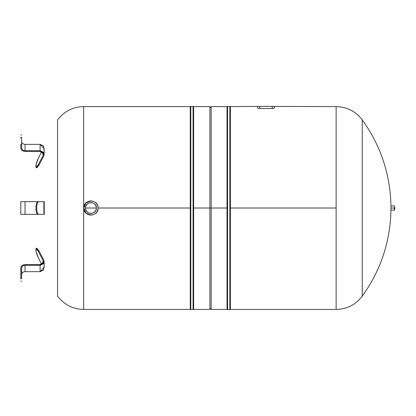 <?xml version="1.0" encoding="UTF-8"?>
<svg xmlns="http://www.w3.org/2000/svg" width="416" height="416" viewBox="0 0 416 416"><rect width="100%" height="100%" fill="white"/><g stroke="black" fill="none" stroke-linecap="round" stroke-linejoin="round"><path stroke-width="0.62" d="M190.804 106.423L190.252 106.6L190.804 106.423L190.804 309.613L190.252 309.436L190.804 309.613L190.804 106.423L193.632 106.6L193.081 106.423L193.081 309.613L193.632 309.436L193.081 309.613L193.081 106.423M193.632 208.016L193.632 309.436L193.632 106.6L193.632 208.016L209.903 208.016L209.903 106.6L209.903 208.016L193.632 208.016M190.252 208.016L190.252 106.6L190.252 208.016L98.067 208.016C98.509 198.832 83.387 198.832 83.829 208.016L85.914 202.982L90.948 200.897C95.243 201.349 97.614 203.72 98.067 208.016C97.614 212.311 95.243 214.682 90.948 215.14L85.914 213.049L83.829 208.016C83.387 217.204 98.509 217.204 98.067 208.016L190.252 208.016L190.252 309.436L190.252 208.016M193.081 309.613L190.804 309.613M227.568 106.423L227.016 106.6L227.568 106.423L227.568 309.613L227.016 309.436L227.568 309.613L227.568 106.423L230.396 106.6L229.845 106.423L229.845 309.613L230.396 309.436L229.845 309.613L229.845 106.423M274.342 106.387L274.342 108.113L274.342 106.387L272.23 106.387L272.23 108.503L272.23 106.387L259.766 106.387L259.766 108.503L259.766 106.387L257.655 106.387L257.655 108.113L257.655 106.387L336.133 106.6L336.133 208.016L230.396 208.016L230.396 106.6L230.396 309.436L230.396 208.016L336.133 208.016L336.133 309.436L336.133 106.6C346.954 106.865 355.659 111.29 362.253 119.881L362.253 296.156C355.659 304.741 346.954 309.171 336.133 309.436L230.396 309.436M227.016 208.016L227.016 106.6L227.016 208.016L211.167 208.016L211.167 106.6L211.167 208.016L211.167 106.6L211.167 208.016L209.903 208.016L211.167 208.016L211.167 309.436L211.167 208.016L211.167 309.436L211.167 208.016L227.016 208.016L227.016 309.436L227.016 208.016M229.845 309.613L227.568 309.613M96.377 208.016C96.715 201.011 85.181 201.011 85.519 208.016C85.181 201.011 96.715 201.011 96.377 208.016C96.715 215.02 85.181 215.02 85.519 208.016C85.181 215.02 96.715 215.02 96.377 208.016C96.034 204.745 94.224 202.93 90.948 202.587C87.672 202.93 85.862 204.745 85.519 208.016C85.862 211.292 87.672 213.101 90.948 213.444C94.224 213.101 96.034 211.292 96.377 208.016L85.519 208.016C85.181 201.011 96.715 201.011 96.377 208.016C96.715 215.02 85.181 215.02 85.519 208.016L96.377 208.016M83.829 208.016C84.282 203.72 86.653 201.349 90.948 200.897L85.914 202.982L83.673 208.016L83.673 106.6L83.673 208.016L85.914 213.049L90.948 215.14C86.653 214.682 84.282 212.311 83.829 208.016M257.655 106.387L230.396 106.6M257.655 108.113C257.655 106.106 257.655 106.106 257.655 108.113L259.766 108.503L257.655 108.113M272.23 108.503L259.766 108.503L272.23 108.503L274.342 108.113L272.23 108.503M274.342 108.113C274.342 106.106 274.342 106.106 274.342 108.113M394.352 210.132L394.352 208.016L394.352 210.132L390.972 210.132L390.972 208.016L394.352 208.016L390.972 208.016L390.972 210.132L390.972 205.904L390.957 210.127C390.281 241.774 380.713 270.447 362.253 296.156L362.253 121.082M394.566 206.118L394.566 209.919L394.566 206.118M394.566 208.016L395.2 208.016L394.566 208.65M362.253 209.726L362.253 215.608M362.253 251.586L362.253 264.16M362.253 273.052L362.253 279.432M362.253 285.028L362.253 289.37M362.253 292.63L362.253 294.954M362.253 123.406L362.253 126.662M362.253 131.004L362.253 136.599M362.253 142.984L362.253 151.876M362.253 164.44L362.253 169.972M362.253 296.156L362.253 295.823M362.253 295.521L362.253 246.054M362.253 211.016L362.253 209.352M362.253 185.713L362.253 128.653M193.632 309.436L209.903 309.436L209.903 106.6L193.632 106.6M190.252 309.436L83.673 309.436L83.673 208.016L83.673 309.436C72.847 309.171 64.142 304.741 57.554 296.156L57.554 119.881C64.142 111.29 72.847 106.865 83.673 106.6L190.252 106.6M20.8 277.971L20.8 268.268C21.044 266.037 22.454 264.815 25.028 264.592L40.113 264.592L25.028 264.592C22.454 264.81 21.044 266.037 20.8 268.268L20.8 278.886M25.028 271.664C22.974 271.84 21.845 272.823 21.648 274.607C21.861 272.834 22.989 271.851 25.028 271.664L25.028 265.325L25.028 271.664L40.113 271.664L25.028 271.664M21.648 278.886L21.648 268.268C21.84 266.484 22.968 265.502 25.028 265.325L40.113 265.325L40.113 271.664L43.545 270.072L43.914 266.713M44.174 262.382L44.174 267.462L40.113 271.664L40.113 265.325L44.174 262.382L43.898 260.338L39.062 251.046L38.256 251.274L43.129 260.65L42.853 263.307L43.124 260.64L42.853 263.307L43.129 260.65L42.853 263.307L43.134 260.66L43.337 262.246L40.113 264.592L42.838 263.328L43.134 260.66L38.256 251.274L39.062 251.046L43.914 260.374L43.545 263.734L40.113 265.325L25.028 265.325C22.968 265.502 21.84 266.484 21.648 268.268L21.648 271.638L20.8 271.638L21.648 271.638L21.648 277.971M38.256 257.613L41.59 264.285L38.256 257.613C35.116 251.248 35.116 244.52 38.256 251.274L36.119 248.466L36.161 251.685L38.256 257.613M36.119 248.466L36.92 248.232L39.062 251.046L36.639 248.68M25.028 201.677L25.028 214.354L20.8 214.354L20.8 201.677L25.028 201.677L20.8 201.677L20.8 214.354L25.028 214.354L25.028 201.677L40.113 201.677L24.378 201.677M21.965 214.354L22.344 214.354M23.005 214.354L23.587 214.354M38.256 201.677L43.124 201.677L38.256 201.677C35.116 201.287 35.116 214.75 38.256 214.354L43.914 214.354L43.914 201.677L39.062 201.677L43.878 201.677L43.898 214.354L39.062 214.354C35.922 214.75 35.916 201.287 39.062 201.677C35.916 201.287 35.922 214.75 39.062 214.354L38.256 214.354C35.116 214.75 35.116 201.287 38.256 201.677M40.113 214.354L25.028 214.354L40.113 214.354M43.124 214.354L38.256 214.354L43.124 214.354M23.416 214.354L21.648 214.354M44.236 214.354L43.898 214.354L43.898 201.677L44.236 201.677L44.236 214.354M43.914 201.677L43.914 214.354M43.898 201.677L43.898 214.354L43.898 201.677M20.8 147.763C21.044 149.994 22.454 151.221 25.028 151.445C22.454 151.221 21.044 149.994 20.8 147.763L20.8 144.399L20.8 147.763M43.914 149.318L43.545 145.964L40.113 144.368L25.028 144.368L40.113 144.368L40.113 150.706L25.028 150.706L25.028 144.368C22.968 144.191 21.84 143.208 21.648 141.424C21.84 143.208 22.968 144.191 25.028 144.368L25.028 150.706C22.974 150.535 21.845 149.552 21.648 147.763L21.648 137.145M20.8 137.145L20.8 138.06M21.648 138.06L21.648 144.399L20.8 144.399L21.648 144.399L21.648 147.763C21.861 149.542 22.989 150.519 25.028 150.706L40.113 150.706L43.545 152.303L43.914 155.657L39.062 164.991L38.256 164.757L43.129 155.386L42.838 152.708L40.113 151.445L25.028 151.445L40.113 151.445L43.337 153.785L43.134 155.376L42.853 152.724L43.134 155.376L42.853 152.724L43.129 155.386L42.853 152.724L43.124 155.392L38.256 164.757L39.062 164.991L43.898 155.693L44.174 153.65L40.113 150.706L40.113 144.368L44.174 148.569L44.174 153.65M41.59 151.746L38.256 158.418L36.161 164.346L36.119 167.57L38.256 164.757C35.116 171.512 35.116 164.783 38.256 158.418L41.59 151.746M36.92 167.799L39.062 164.991L36.92 167.799L36.119 167.57M394.352 205.904L390.972 205.904C390.281 174.262 380.713 145.59 362.253 119.881M227.016 106.6L211.167 106.6L209.903 107.869M227.016 309.436L211.167 309.436L209.903 308.168M20.8 281.143L21.648 281.143M20.8 134.893L21.648 134.893"/></g></svg>
